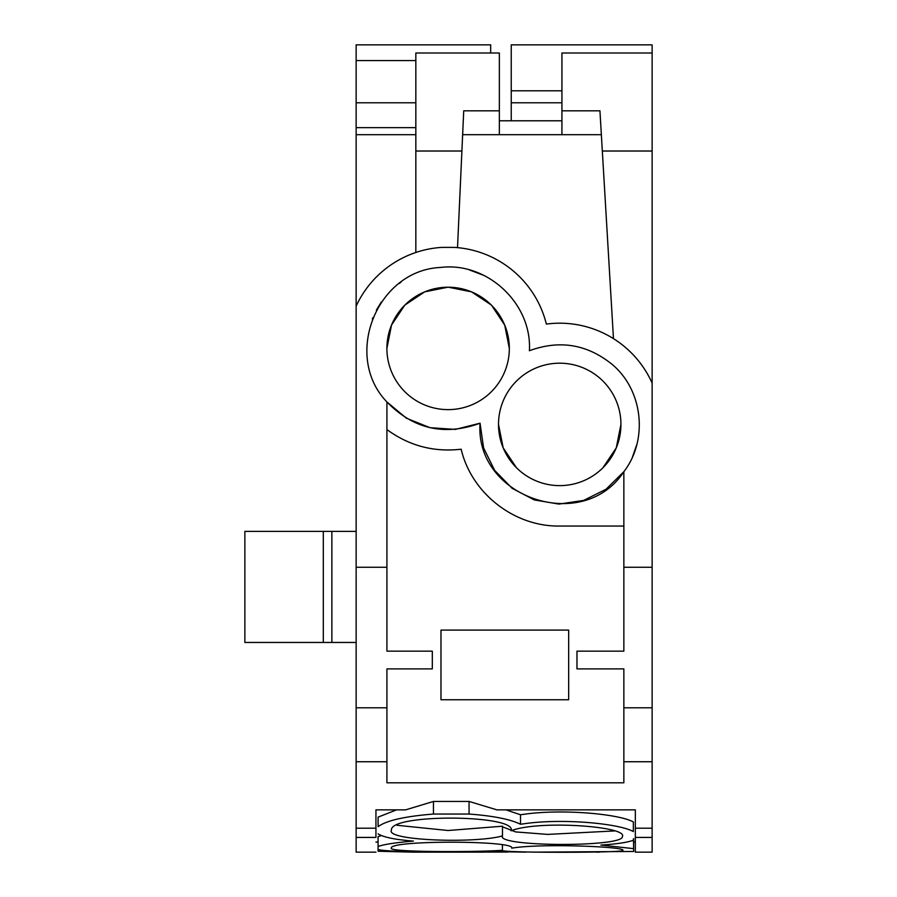 <?xml version="1.0" encoding="UTF-8"?>
<svg xmlns="http://www.w3.org/2000/svg" width="897" height="897" viewBox="0 0 897 897"><rect width="100%" height="100%" fill="white"/><g stroke="black" fill="none" stroke-linecap="round" stroke-linejoin="round"><path stroke-width="1.35" d="M415.838 102.785L356.143 102.785L356.143 828.211L375.944 828.211L375.944 809.856L405.635 809.856L433.464 801.436L469.064 801.436L496.893 809.856L635.334 809.856L635.334 837.428L652.13 837.428L652.13 567.263L623.852 567.263L623.852 651.155L576.973 651.155L576.973 668.904L623.852 668.904L623.852 707.789L652.13 707.789M623.852 707.789L623.852 782.801L386.921 782.801L386.921 668.904L432.309 668.904L432.309 651.155L386.921 651.155L386.921 401.968C342.609 356.109 376.751 270.311 440.472 267.463C487.273 261.588 532.168 303.646 529.398 350.727C559.582 339.66 587.176 344.224 612.18 364.429C643.026 390.195 648.419 439.922 623.852 471.71L623.852 567.263M635.334 837.45L635.334 852.15L652.13 852.15L652.13 837.45M561.926 90.799L511.234 90.799L511.234 44.85L652.13 44.85L652.13 567.263M484.212 492.442L490.816 499.124M432.074 448.78L433.195 448.949M568.664 630.098L440.976 630.098L440.976 699.761L568.664 699.761L568.664 630.098M356.143 102.785L356.143 60.559L415.838 60.559M490.67 53.013L490.67 44.85L356.143 44.85L356.143 60.559M356.143 837.45L356.143 852.15L375.944 852.15M356.143 828.211L356.143 837.428L375.944 837.428L375.944 828.211M375.944 837.45C375.944 857.05 375.944 857.05 375.944 837.45M511.234 90.799L511.234 120.781M561.926 102.785L511.234 102.785M356.143 134.696L415.838 134.696M601.36 134.696L462.639 134.696L463.727 110.813L457.515 247.639A101.226 101.226 0 0 1 546.363 324.075A101.215 101.215 0 0 1 613.47 338.64L599.936 110.813L602.324 151.021L652.13 151.021M499.349 120.781L561.926 120.781M652.13 53.013L561.926 53.013L561.926 110.813L599.936 110.813L561.926 110.813L561.926 134.696M652.13 383.109A101.215 101.215 0 0 0 613.47 338.64M462.639 134.696L461.899 151.021L415.838 151.021L415.838 252.483A101.226 101.226 0 0 0 356.143 306.135A101.226 101.226 0 0 1 441.75 247.393L454.476 247.393A101.226 101.226 0 0 1 457.515 247.639M623.852 526.046L559.728 526.046C514.373 526.819 471.474 493.372 461.159 449.206C433.845 452.357 409.099 445.809 386.921 429.562M356.143 127.632L415.838 127.632M356.143 531.383L244.87 531.383L244.87 642.454L356.143 642.454M331.868 531.383L331.868 642.454M415.838 151.021L415.838 53.013L499.349 53.013L499.349 110.813L463.727 110.813L499.349 110.813L499.349 134.696M386.921 401.968C413.394 429.091 444.43 436.177 480.052 423.205C474.67 497.723 582.983 534.264 623.852 471.71L606.036 489.257L583.644 500.414L558.909 504.092L534.253 499.921L512.109 488.304L494.651 470.387L483.595 447.962L480.052 423.205L455.373 429.405L429.988 427.678L406.375 418.204L386.842 401.878M372.333 318.917L372.816 317.717M376.415 310.048L381.315 302.042M399.154 283.497L401.004 282.14M439.866 267.519L441.773 267.351M469.456 269.952L484.01 275.457M636.836 444.486L632.542 456.775M323.312 531.383L323.312 642.454M620.937 424.416A61.209 61.209 0 0 0 559.728 363.195A61.209 61.209 0 0 0 498.508 424.416A61.209 61.209 0 0 0 559.728 485.625A61.209 61.209 0 0 0 620.937 424.416L616.273 447.85L602.997 467.707M509.328 348.417A61.209 61.209 0 0 0 448.119 287.208A61.209 61.209 0 0 0 386.899 348.417A61.209 61.209 0 0 0 448.119 409.626A61.209 61.209 0 0 0 509.328 348.417L504.731 325.129L491.612 305.35M498.508 424.416L503.172 447.85L516.448 467.707M491.186 304.924L471.508 291.85L448.343 287.208M447.883 287.208L424.685 291.861L404.984 304.98M404.682 305.283L391.518 325.095L386.899 348.417M469.064 801.436L469.064 814.05C493.115 815.844 510.258 819.241 520.507 824.253L523.949 823.782C562.441 818.12 619.109 823.468 633.349 831.575L633.349 821.944L633.349 831.575M505.897 809.856L520.507 814.745L520.507 824.253M469.064 814.05L433.464 814.05C404.794 816.348 386.338 820.542 378.108 826.653L378.097 824.186M433.464 801.436L433.464 814.05M396.62 809.856L378.108 817.111L378.108 826.653M520.507 814.745L523.949 814.285C562.43 808.724 619.098 813.971 633.349 821.944M633.473 838.661L633.652 851.477L533.289 852.139M381.483 835.578L378.074 836.609L378.074 849.481L378.074 839.514M633.607 838.684L633.607 848.64L600.912 845.064C616.273 844.111 627.126 842.496 633.473 840.231M378.074 849.481C388.266 852.464 452.38 852.072 493.328 851.612L525.9 852.139M595.944 852.139L599.364 852.139M378.097 833.862C383.568 837.271 395.33 839.682 413.405 841.072C395.274 842.631 383.501 844.447 378.074 846.521M375.944 842.07L378.074 842.07L378.074 851.242L412.149 852.139L507.758 852.06M614.322 830.947L547.652 834.401L515.607 831.923L502.477 826.821M502.443 836.228L502.477 835.914C474.872 843.707 384.925 840.624 391.451 830.05C389.825 813.456 517.76 814.599 511.077 830.779C538.615 819.836 628.203 826.429 622.383 836.542C623.886 847.34 495.817 846.97 502.477 835.914L502.477 826.204L448.074 830.51L397.079 825.285M391.372 848.091C388.693 840.097 516.392 840.354 511.727 848.181C539.389 843.225 626.431 846.622 622.832 850.378C625.871 852.924 497.958 852.946 502.421 850.311C473.56 852.273 386.966 852.228 391.372 848.091L391.372 848.091M502.421 845.109L502.421 850.345M633.607 848.64L633.652 851.477M635.334 828.211L652.13 828.211M623.852 761.744L652.13 761.744M356.143 761.744L386.921 761.744M356.143 707.789L386.921 707.789M386.921 567.263L356.143 567.263M635.334 842.07L633.652 842.07M484.268 852.139L414.661 852.139"/></g></svg>
